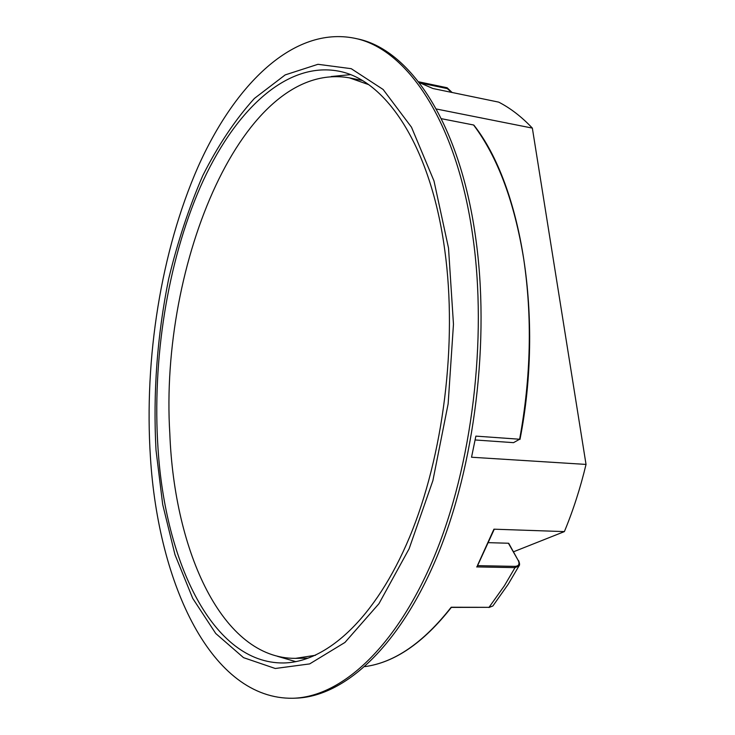 <?xml version="1.0" encoding="UTF-8"?>
<svg xmlns="http://www.w3.org/2000/svg" width="735" height="735" viewBox="0 0 735 735"><rect width="100%" height="100%" fill="white"/><g stroke="black" fill="none" stroke-linecap="round" stroke-linejoin="round"><path stroke-width="1.1" d="M472.752 235.898C487.608 338.807 472.1 465.926 434.137 556.9C396.027 648.004 340.957 696.991 292.989 698.25C211.634 699.748 158.291 584.444 150.427 457.216C144.014 358.634 161.02 251.296 197.954 167.075C234.989 83.891 293.66 26.23 354.252 38.174C406.336 48.161 456.6 120.623 472.752 235.898M354.252 38.174L356.732 38.716C408.899 48.73 459.256 121.146 475.462 236.312C490.364 339.12 474.865 466.082 436.866 556.965C398.728 647.967 343.576 696.909 295.525 698.167L292.989 698.25M477.392 565.638L493.929 529.182L564.379 531.598C573.079 510.678 580.301 488.279 586.034 464.419L471.539 457.234L475.867 436.121L519.627 439.236C530.992 377.211 532.351 317.116 523.706 258.959C514.371 201.712 497.659 157.06 473.588 124.996L441.349 118.684M350.375 74.667L331.237 76.523M444.831 250.598C430.885 145.999 385.71 79.509 338.357 71.093C285.355 61.253 233.399 112.17 200.315 187.039C167.332 262.744 152.081 359.911 158.034 448.672C165.292 562.789 212.874 663.659 283.425 662.97C326.432 662.382 375.548 618.466 409.533 537.239C443.398 456.113 457.528 342.933 444.831 250.598M277.426 656.318L295.893 661.665M477.621 565.647L515.014 566.373C518.846 566.06 519.893 564.057 518.166 560.364L508.409 543.238L488.646 542.669M564.379 531.598L513.554 551.774M432.979 88.531L419.143 82.522L432.897 88.512L498.688 102.128C510.467 108.164 521.685 116.828 532.351 128.111L586.034 464.419M519.627 439.236L513.535 442.654L475.132 439.971M436.296 108.991L532.351 128.111M473.588 124.996L473.873 125.134C521.657 185.587 543.872 318.283 519.985 439.392M451.593 92.38L447.284 88.595L420.723 83.073M451.281 607.229L489.225 607.33L492.863 605.989L508.216 584.242L518.956 565.987L515.024 567.631L476.629 566.905M519.176 565.582L518.956 565.987C519.893 565.187 519.755 563.368 518.542 560.529L518.57 560.566M418.592 81.815L447.137 87.759L451.988 92.463M488.573 607.33L451.327 607.413C423.461 642.859 394.658 662.584 364.937 666.599C394.557 662.584 423.314 642.794 451.189 607.229M368.501 84.571L349.391 77.846C243.358 59.333 159.265 264.288 169.822 433.705C174.324 551.746 222.484 658.928 295.516 658.358L315.535 655.262M362.18 80.464L349.391 77.846M448.515 248.053L453.467 324.245L448.139 403.837L432.887 480.626L409.11 548.788L378.957 603.683L344.963 642.436L309.665 663.907L275.267 668.492L243.533 657.65L215.741 633.496L192.726 598.373L174.967 554.64L162.701 504.522L156.004 450.068C152.944 392.821 157.161 335.776 168.655 278.942C177.512 242.173 188.877 207.757 202.741 175.702C217.937 145.512 235.145 119.768 254.365 98.472L285.18 74.906L317.97 64.303L351.238 68.686L383.137 89.486L411.49 127.201L433.99 180.929L448.515 248.053M492.863 605.989L488.904 607.514L504.375 585.786L515.024 567.631L515.014 566.373M447.284 88.595L447.009 87.731L418.573 81.778M518.166 560.364L508.73 543.312M444.905 87.272L447.137 87.759M494.232 529.31L477.3 566.253M452.089 92.481L447.128 87.759M295.516 658.358L307.983 658.156"/></g></svg>
